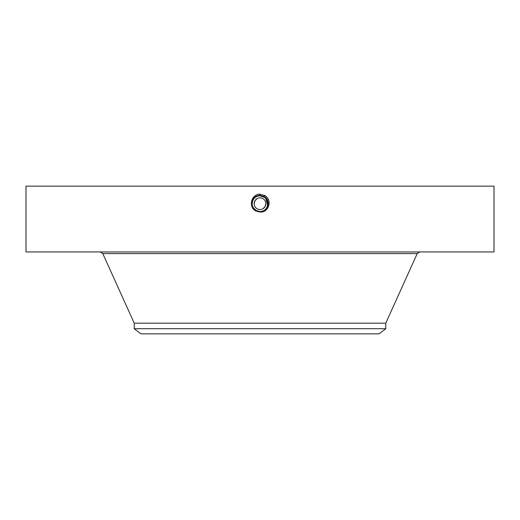 <?xml version="1.0" encoding="UTF-8"?>
<svg xmlns="http://www.w3.org/2000/svg" width="520" height="520" viewBox="0 0 520 520"><rect width="100%" height="100%" fill="white"/><g stroke="black" fill="none" stroke-linecap="round" stroke-linejoin="round"><path stroke-width="0.78" d="M254.156 203.925L254.865 200.895L254.234 202.69M254.169 204.152L254.208 204.536M265.844 203.476L265.135 206.505L265.766 204.705M265.831 203.249L265.785 202.826M385.775 328.712L134.225 328.712L140.927 333.853L379.074 333.853L385.775 328.712L385.775 323.18L417.203 253.604L419.763 251.953M254.865 200.895A5.85 5.85 0 0 1 262.802 198.569A5.85 5.85 0 0 1 265.135 206.505A5.85 5.85 0 0 1 257.199 208.832A5.85 5.85 0 0 1 254.865 200.895L256.939 198.712M265.135 206.505L263.062 208.683M134.225 328.712L134.225 323.18L385.775 323.18M263.965 210.489A7.859 7.859 0 0 0 267.404 201.058M266.877 199.888A7.859 7.859 0 0 0 263.77 196.8L261.762 196.04M261.293 195.942A7.859 7.859 0 0 0 253.325 199.55M265.343 197.931L263.77 196.8L260 195.839C256.945 195.949 254.644 197.314 253.103 199.933A7.859 7.859 0 0 0 252.597 206.343M252.889 207.051L253.123 207.506A7.859 7.859 0 0 0 255.892 210.399M258.557 211.425A7.859 7.859 0 0 0 260.007 211.562C263.055 211.445 265.356 210.087 266.897 207.467C268.794 203.112 267.748 199.556 263.77 196.8L261.612 196.008M255.216 209.937L258.512 211.419M267.716 205.212L265.714 198.302M264.797 197.47L260 195.839C256.945 195.956 254.644 197.321 253.103 199.933L253.097 199.94C251.823 202.442 251.823 204.958 253.11 207.48L256.23 210.6L260 211.562C267.728 212.05 271.005 200.233 263.783 196.775L260 195.806C252.245 195.325 248.957 207.175 256.204 210.645L260 211.62C267.781 212.102 271.076 200.207 263.809 196.729L260 195.754C252.194 195.267 248.885 207.201 256.178 210.691L260 211.672C267.833 212.16 271.147 200.187 263.835 196.683L260 195.702C252.142 195.214 248.814 207.227 256.152 210.743L260 211.725C268.034 212.186 271.108 200.083 263.861 196.638L260 195.65C251.94 195.189 248.859 207.331 256.126 210.789L260 211.776C268.086 212.244 271.18 200.064 263.887 196.593L260 195.598C251.888 195.13 248.781 207.35 256.106 210.834L260 211.828C268.138 212.297 271.252 200.037 263.906 196.547L260 195.54C251.836 195.078 248.709 207.376 256.081 210.88L260 211.881C268.19 212.355 271.323 200.011 263.933 196.502L260 195.488C251.784 195.019 248.638 207.402 256.055 210.925L260 211.933C268.242 212.407 271.394 199.986 263.959 196.456L260 195.442C251.732 194.968 248.567 207.422 256.029 210.971L260 211.933C268.242 212.407 271.394 199.992 263.959 196.456L260 195.436C251.732 194.961 248.567 207.422 256.029 210.971L259.981 211.984M372.184 251.953L494 251.953L494 186.147L26 186.147L26 251.953L372.184 251.953M254.586 209.397L256.23 210.6L260 211.562C267.728 212.043 271.005 200.233 263.783 196.775L260 195.806C252.245 195.325 248.957 207.181 256.204 210.645L260 211.562L256.23 210.6L253.117 207.493M258.661 211.874L256.055 210.925L260 211.881C268.19 212.355 271.323 200.011 263.933 196.502L260 195.494C251.784 195.019 248.638 207.395 256.055 210.925L260 211.828C268.138 212.297 271.252 200.037 263.906 196.547L260 195.546C251.836 195.072 248.709 207.376 256.081 210.873M260 211.984C268.664 213.129 272.968 199.544 264.517 195.429L259.285 194.136C250.562 194.948 248.567 207.708 255.983 211.061M267.053 207.181L267.852 203.372M267.345 200.889L267.105 200.337M265.421 198.01L263.809 196.729L260 195.754C252.194 195.273 248.885 207.201 256.178 210.691L260 211.672C267.833 212.154 271.147 200.187 263.835 196.683L260 195.702C252.142 195.214 248.814 207.22 256.152 210.737L260 211.725C268.034 212.186 271.108 200.083 263.861 196.638L260 195.65C251.94 195.182 248.859 207.324 256.126 210.782L260 211.776C268.086 212.244 271.18 200.057 263.881 196.593L260 195.598C251.888 195.13 248.787 207.35 256.106 210.828L260 211.62C267.781 212.102 271.076 200.213 263.809 196.729L264.596 195.286M253.734 208.448L256.23 210.6M256.204 210.652L260 211.569M134.225 323.18L102.798 253.604L417.203 253.604M260 194.109L260 195.436M260 195.442L260 195.839M102.798 253.604L100.237 251.953"/></g></svg>
